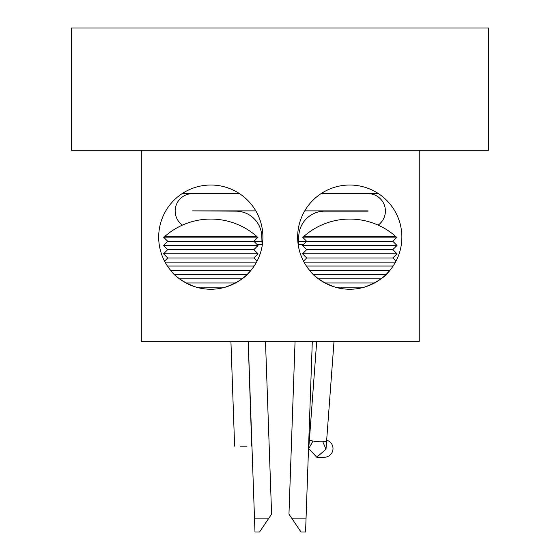 <?xml version="1.0" encoding="UTF-8"?>
<svg xmlns="http://www.w3.org/2000/svg" width="560" height="560" viewBox="0 0 560 560"><rect width="100%" height="100%" fill="white"/><g stroke="black" fill="none" stroke-linecap="round" stroke-linejoin="round"><path stroke-width="0.84" d="M239.498 193.641L182.098 193.641A52.108 52.108 0 0 0 164.549 261.142L167.72 257.978L163.555 253.806L258.041 253.806L253.876 249.641L167.72 249.641L163.555 245.469L258.041 245.469L253.876 241.297L167.72 241.297L163.555 237.132L258.041 237.132L253.876 236.439M254.163 266.021L167.433 266.021A52.108 52.108 0 0 0 167.664 266.371M419.237 341.348L419.237 150.283L419.237 341.348L141.323 341.348L141.323 150.283L488.439 150.283L488.439 28L71.561 28L71.561 150.283L141.323 150.283M368.032 210.868L304.752 210.868A52.108 52.108 0 0 0 298.193 244.671L303.31 244.671M298.48 244.671L298.599 241.297L392.833 241.297L397.005 237.132L392.833 236.439L397.005 237.132L302.512 237.132L306.677 236.439M397.005 237.132L392.833 241.297L397.005 245.469L302.512 245.469L306.677 241.297L302.512 237.132M392.833 241.297L397.005 245.469L392.833 249.641L306.677 249.641L302.512 245.469M397.005 245.469L392.833 249.641L397.005 253.806L302.512 253.806L306.677 249.641M392.833 249.641L397.005 253.806L392.833 257.978L306.677 257.978L302.512 253.806M393.12 266.021L306.39 266.021M395.71 236.439L303.8 236.439A69.482 69.482 0 0 1 395.71 236.439A69.482 69.482 0 0 0 378.14 225.127A17.367 17.367 0 0 0 368.032 193.641M261.779 236.215L261.961 241.297L261.779 236.215A25.984 25.984 0 0 0 235.809 211.148L192.528 210.868L255.808 210.868M324.744 211.148L368.032 211.148L324.744 211.148A25.984 25.984 0 0 0 298.774 236.215L298.599 241.297M297.647 237.132A52.108 52.108 0 0 0 375.809 282.261A52.108 52.108 0 0 0 375.809 192.003A52.108 52.108 0 0 0 297.647 237.132M158.69 237.132A52.108 52.108 0 0 0 236.852 282.261A52.108 52.108 0 0 0 236.852 192.003A52.108 52.108 0 0 0 158.69 237.132M321.055 193.641L378.455 193.641M309.715 270.48C314.454 277.137 322.938 282.695 335.167 287.154L364.35 287.154C376.586 282.688 385.07 277.13 389.795 270.48L309.715 270.48M389.683 270.62L386.372 274.204M318.493 278.817L381.024 278.817L374.871 282.793M324.646 282.793L318.668 278.95M170.758 270.48C175.497 277.137 183.974 282.695 196.21 287.154L225.386 287.154C237.629 282.688 246.113 277.13 250.838 270.48L170.758 270.48M250.726 270.62L247.415 274.204M179.536 278.817L242.067 278.817L235.907 282.793M185.689 282.793L179.711 278.95M258.041 253.806L253.876 257.978L167.72 257.978M256.515 262.143L165.088 262.143M246.96 274.652L174.636 274.652M235.55 282.989L186.046 282.989M256.753 236.439L164.843 236.439A69.482 69.482 0 0 1 256.753 236.439M395.472 262.143L304.045 262.143M385.917 274.652L313.593 274.652M374.507 282.989L325.003 282.989M295.064 341.348L288.96 514.136L291.634 518.105L306.061 518.105L312.305 341.348M248.248 341.348L254.492 518.105L268.919 518.105L271.593 514.136L265.489 341.348M268.919 518.105L259.553 532L254.982 532L254.492 518.105M306.061 518.105L305.571 532L301 532L291.634 518.105M192.528 193.641A17.367 17.367 0 0 0 182.413 225.127M258.041 237.132L253.876 241.297L261.961 241.297L262.08 244.671M251.727 446.159L248.199 341.348M246.995 446.159L240.261 446.159M312.991 441.084L308.749 448.56L316.764 457.219L325.997 449.204L322.833 441.819M317.387 457.247L324.331 457.247A8.687 8.687 0 0 0 326.662 440.195M316.708 341.348L309.47 438.942C306.782 441.532 329.091 443.233 326.676 440.041L334.019 341.348M392.833 257.978L396.004 261.142L392.833 257.978L397.005 253.806M167.72 236.439L163.555 237.132M167.72 241.297L163.555 245.469M253.876 249.641L258.041 245.469M167.72 249.641L163.555 253.806M253.876 257.978L257.047 261.142M306.677 257.978L303.513 261.142M234.619 446.159L230.923 341.348M262.36 244.671L257.243 244.671M326.676 440.041L325.997 449.204M309.456 438.753L308.777 447.909"/></g></svg>
